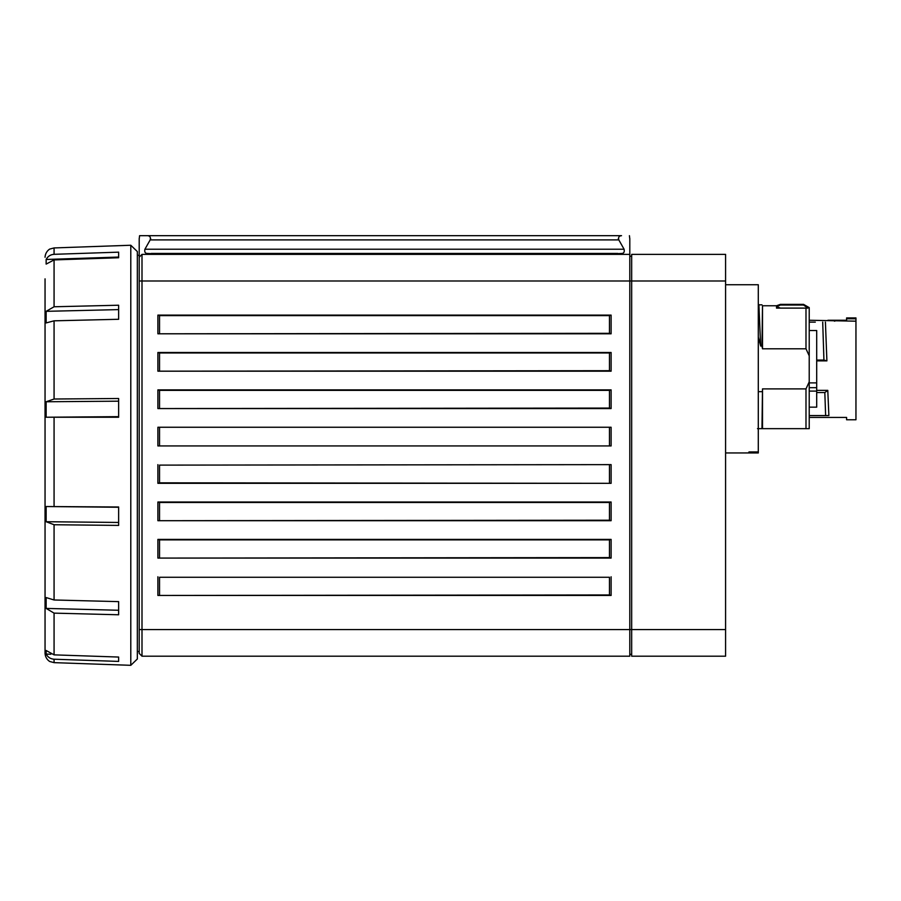 <?xml version="1.0" encoding="UTF-8"?>
<svg xmlns="http://www.w3.org/2000/svg" width="901" height="901" viewBox="0 0 901 901"><rect width="100%" height="100%" fill="white"/><g stroke="black" fill="none" stroke-linecap="round" stroke-linejoin="round"><path stroke-width="1.35" d="M805.99 428.651L805.99 388.894L809.222 381.866L809.222 428.651L757.482 428.651M815.292 322.119L809.222 322.119M827.918 320.249L846.602 320.249L846.602 317.918L855.95 317.918L855.95 321.184L809.222 320.249M834.799 321.184L832.197 320.249M855.95 321.184L855.95 419.776L846.602 419.776L846.602 417.445L809.222 417.445M846.602 318.785L855.95 318.785M816.7 360.073L823.931 360.073L826.904 360.884L816.7 360.884M823.931 360.073L822.703 322.13M826.904 360.884L825.417 322.119M825.631 415.575L828.875 415.575L827.782 390.37L824.82 392.543L825.631 415.575L809.222 415.575M816.7 392.543L824.82 392.543M827.782 390.37L816.7 390.37M141.998 254.375L139.204 257.179L139.204 280.999L725.587 280.999L725.587 254.375L631.669 254.375L631.669 656.198L725.587 656.198L725.587 629.574L629.799 629.574L629.799 656.198L141.998 656.198L139.204 653.394L141.998 656.198L141.998 254.375L629.799 254.375L629.799 238.483L629.799 629.574L139.204 629.574L139.204 653.394M725.587 280.999L725.587 629.574M809.222 407.162L816.7 407.162L816.7 387.667L809.222 387.667M816.7 387.667L816.7 330.532L809.222 330.532M816.7 382.891L809.222 382.891M780.367 304.369L803.557 304.369L809.222 307.635L809.222 355.827L805.99 348.8L805.99 308.108L807.859 308.108L803.557 305.045L780.367 305.045L776.516 306.745L776.516 305.766L780.367 304.369L780.367 305.045M805.99 308.108L776.516 308.108L776.516 306.745L780.559 308.108M803.557 304.369L803.557 305.045M807.307 307.703L805.528 306.419M776.516 305.766L762.505 305.766L762.505 348.8L761.964 346.029L760.658 346.029L758.901 304.887M762.505 305.766L761.964 346.029M805.99 348.8L762.505 348.8M758.293 428.651L761.964 428.651L762.505 388.894L762.505 428.651M805.99 388.894L762.505 388.894M809.222 355.827L809.222 381.866M760.658 346.029L758.293 337.008M761.964 391.665L758.293 391.665M816.7 391.102L809.222 391.102M758.293 451.953L758.293 452.933L748.956 452.933L748.956 451.953L758.293 451.953L758.293 284.739L725.587 284.739M758.293 452.955L725.587 452.955L758.293 452.933M748.956 451.953L748.956 452.933M631.669 256.244L629.799 256.244M631.669 654.329L629.799 654.329M611.115 315.113L157.889 315.113L157.889 333.798L611.115 333.798L611.115 315.113L609.47 315.609L609.47 333.314L611.115 333.798M609.47 333.314L157.889 333.798M159.533 333.314L159.533 315.609L609.47 315.609M157.889 315.113L159.533 315.609M609.47 594.964L157.889 595.46L611.115 595.46L609.47 594.964L609.47 577.259L159.533 577.259L159.533 594.964M159.533 577.259L609.47 577.259M609.47 557.595L157.889 558.079L611.115 558.079L609.47 557.595L609.47 539.879L159.533 539.879L159.533 557.595M611.115 558.079L611.115 539.395L157.889 539.395L157.889 558.079M159.533 539.879L157.889 539.395M611.115 539.395L609.47 539.879M609.47 520.215L157.889 520.699L611.115 520.699L609.47 520.215L609.47 502.499L159.533 502.499L159.533 520.215M611.115 520.699L611.115 502.015L157.889 502.015L157.889 520.699M159.533 502.499L157.889 502.015M611.115 502.015L609.47 502.499M159.533 482.835L611.115 483.319L157.889 483.319L159.533 482.835L159.533 465.119L611.115 464.634L159.533 465.119M609.47 482.835L609.47 465.119M157.889 427.254L157.889 445.939L611.115 445.939L611.115 427.254L157.889 427.254L611.115 427.254M157.889 445.939L611.115 445.939M159.533 445.454L159.533 427.738M609.47 445.454L609.47 427.738M609.47 408.074L157.889 408.558L611.115 408.558L609.47 408.074L609.47 390.358L159.533 390.358L159.533 408.074M611.115 408.558L611.115 389.874L157.889 389.874L157.889 408.558M159.533 390.358L157.889 389.874M611.115 389.874L609.47 390.358M609.47 370.694L157.889 371.178L611.115 371.178L609.47 370.694L609.47 352.978L159.533 352.978L159.533 370.694M611.115 371.178L611.115 352.494L609.47 352.978M611.115 352.494L157.889 352.494L157.889 371.178M159.533 352.978L157.889 352.494M139.261 238.483L139.587 235.679L139.261 238.483M629.743 238.483L629.416 235.679L629.743 238.483M150.681 238.483L150.197 239.891C150.839 237.267 149.926 235.871 147.471 235.679L139.587 235.679M157.889 464.634L157.889 483.319M611.115 483.319L611.115 464.634M611.115 595.46L611.115 576.775M157.889 576.775L157.889 595.46M139.204 280.999L139.204 629.574M139.204 238.483L139.204 257.179M139.204 651.524L137.335 651.524L139.204 651.524M167.856 254.375L146.953 253.44C145.061 253.204 144.385 251.807 144.915 249.228L150.197 239.891L618.807 239.891L624.089 249.228C624.618 251.807 623.942 253.204 622.05 253.44L601.147 254.375M621.532 235.679L147.471 235.679L621.532 235.679C619.077 235.871 618.165 237.267 618.807 239.891L618.323 238.483M151.255 253.44L617.748 253.44M45.05 278.848L45.05 653.304C45.377 659.408 50.332 661.942 50.073 661.582L54.071 662.64L130.791 665.321L130.791 245.252L54.071 247.933L54.071 254.319L118.639 252.156L118.639 257.754L118.639 257.055L46.142 259.477C47.854 256.312 50.501 254.589 54.071 254.319M46.142 654.081C47.854 657.223 50.501 658.935 54.071 659.217L118.639 661.413L118.639 657.054L54.071 654.858L46.142 650.477L46.142 654.081L50.85 654.239M46.142 608.412L54.071 613.13L118.639 614.775L118.639 601.631L54.071 599.987L46.142 597.566A204.977 0.946 90.3 0 0 46.142 608.412L118.639 610.259M46.142 521.724L54.071 524.742L118.639 525.407L118.639 506.993L46.142 506.531A204.977 1.329 90.1 0 0 46.142 521.724L118.639 522.456M46.142 417.231L118.639 417.242L118.639 398.501L54.071 399.019L46.142 401.756A204.977 1.351 89.9 0 0 46.142 417.231L118.639 416.656M46.142 322.93L54.071 320.824L118.639 319.281L118.639 305.225L54.071 306.768L46.142 311.329A204.977 1.014 89.7 0 0 46.142 322.93M46.142 259.477L46.142 264.094L54.071 259.916L118.639 257.754M46.142 311.329L118.639 309.606M46.142 401.756L118.639 401.182M46.142 506.531L118.639 507.263M130.791 665.321L137.335 659.003L137.335 251.57L130.791 245.252M144.915 249.228L624.089 249.228M54.071 659.217L54.071 662.64M54.071 613.13L54.071 654.858M54.071 524.742L54.071 599.987M54.071 417.749L54.071 506.339M54.071 320.824L54.071 399.019M54.071 259.916L54.071 306.768M761.964 304.831L758.879 304.831M758.293 303.828L758.924 304.91M139.204 255.31L137.335 255.31M54.071 247.933L50.073 248.991C50.332 248.631 45.377 251.165 45.05 257.269"/></g></svg>
